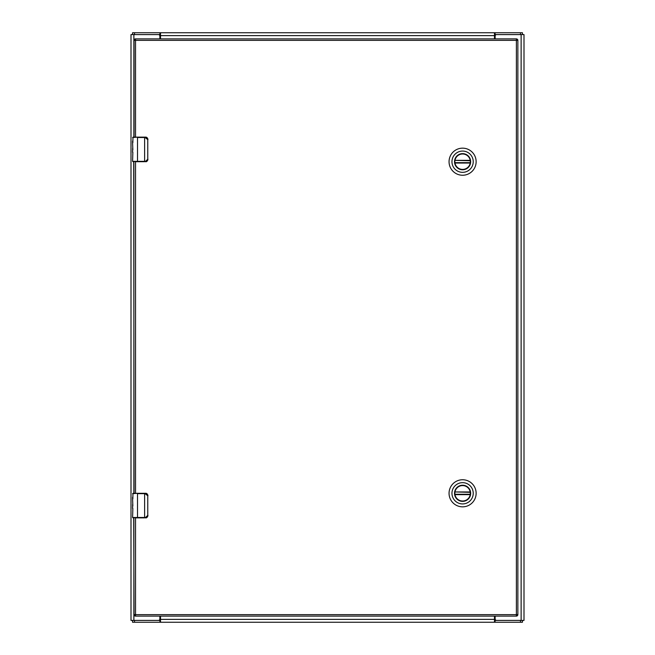 <?xml version="1.0" encoding="UTF-8"?>
<svg xmlns="http://www.w3.org/2000/svg" width="655" height="655" viewBox="0 0 655 655"><rect width="100%" height="100%" fill="white"/><g stroke="black" fill="none" stroke-linecap="round" stroke-linejoin="round"><path stroke-width="0.98" d="M495.139 38.891L495.139 36.066A1.474 1.474 0 0 1 496.613 34.592L521.126 34.592L521.126 620.408L524 620.408L524 34.592L521.126 34.592M133.874 137.141L133.874 34.592L131 34.592L131 620.408L158.387 620.408A1.474 1.474 0 0 0 159.861 618.934L159.861 616.109M133.874 34.592L158.387 34.592A1.474 1.474 0 0 1 159.861 36.066L159.861 38.891M495.139 616.109L495.139 618.934A1.474 1.474 0 0 0 496.613 620.408L521.126 620.408M494.476 38.891L494.476 33.503L495.09 32.75L522.453 32.75L522.453 34.592M132.547 34.592L132.547 32.75L495.09 32.75L495.09 34.592L520.488 34.592L520.488 32.75M494.476 33.503L494.476 32.75M160.524 32.75L160.524 38.891M134.512 32.75L134.512 34.592L159.91 34.592L159.91 32.75L160.524 33.503M495.09 34.592L494.476 34.862M159.91 34.592L160.524 34.862M160.524 616.109L160.524 621.497L159.91 622.25L132.547 622.25L132.547 620.408M522.453 620.408L522.453 622.25L159.91 622.25L159.91 620.408L134.512 620.408L134.512 622.25M160.524 621.497L160.524 622.25M494.476 622.25L494.476 616.109M520.488 622.25L520.488 620.408L495.09 620.408L495.09 622.25L494.476 621.497M159.91 620.408L160.524 620.138M495.09 620.408L494.476 620.138M470.38 161.703A7.786 7.786 0 0 1 462.594 169.489A7.786 7.786 0 0 1 454.807 161.703A7.786 7.786 0 0 1 462.594 153.917A7.786 7.786 0 0 1 470.38 161.703M470.667 161.703A8.073 8.073 0 0 1 462.594 169.776A8.073 8.073 0 0 1 454.521 161.703A8.073 8.073 0 0 1 462.594 153.63A8.073 8.073 0 0 1 470.667 161.703M451.958 161.703A10.636 10.636 0 0 1 462.594 151.068A10.636 10.636 0 0 1 473.229 161.703A10.636 10.636 0 0 1 462.594 172.339A10.636 10.636 0 0 1 451.958 161.703M476.136 161.703A13.542 13.542 0 0 0 462.594 148.161A13.542 13.542 0 0 0 449.052 161.703A13.542 13.542 0 0 0 462.594 175.245A13.542 13.542 0 0 0 476.136 161.703M454.922 160.737A7.737 7.737 0 0 0 454.922 162.669L454.979 163.054A7.737 7.737 0 0 0 470.208 163.054L470.265 162.669A7.737 7.737 0 0 0 470.265 160.737L470.208 160.352A7.737 7.737 0 0 0 454.979 160.352L470.265 160.737M454.922 162.669L470.265 162.669M470.38 493.297A7.786 7.786 0 0 1 462.594 501.083A7.786 7.786 0 0 1 454.807 493.297A7.786 7.786 0 0 1 462.594 485.511A7.786 7.786 0 0 1 470.38 493.297M470.667 493.297A8.073 8.073 0 0 1 462.594 501.37A8.073 8.073 0 0 1 454.521 493.297A8.073 8.073 0 0 1 462.594 485.224A8.073 8.073 0 0 1 470.667 493.297M451.958 493.297A10.636 10.636 0 0 1 462.594 482.661A10.636 10.636 0 0 1 473.229 493.297A10.636 10.636 0 0 1 462.594 503.932A10.636 10.636 0 0 1 451.958 493.297M476.136 493.297A13.542 13.542 0 0 0 462.594 479.755A13.542 13.542 0 0 0 449.052 493.297A13.542 13.542 0 0 0 462.594 506.839A13.542 13.542 0 0 0 476.136 493.297M454.922 492.331A7.737 7.737 0 0 0 454.922 494.263L454.979 494.648A7.737 7.737 0 0 0 470.208 494.648L470.265 494.263A7.737 7.737 0 0 0 470.265 492.331L470.208 491.946A7.737 7.737 0 0 0 454.979 491.946L470.265 492.331M454.922 494.263L470.265 494.263M135.536 493.297L135.536 161.703L144.616 161.703L144.616 137.509L137.509 137.509L137.509 161.335L145.549 161.335L147.768 159.247L147.768 139.597L144.616 137.141L132.965 137.141L132.842 142.741M132.842 152.255L132.597 161.335L133.03 161.703M132.842 149.807L132.597 143.249M132.597 152.255L132.597 151.436M133.702 161.703L134.062 493.297M145.549 161.335L145.492 161.703A2.456 2.456 0 0 0 145.975 161.654A2.456 2.456 0 0 1 145.492 161.703C146.671 161.941 147.49 161.122 147.948 159.247L147.784 160.131L144.616 161.703M132.597 161.335L137.509 161.335L132.965 161.703M132.662 148.136L132.597 152.132M132.597 142.986L132.597 141.046M144.616 137.141L145.492 137.141C146.761 137.01 147.58 137.828 147.948 139.597L147.784 138.713L145.492 137.141A2.456 2.456 0 0 1 145.975 137.19A2.456 2.456 0 0 0 145.492 137.141L145.549 137.509M147.768 159.247L147.768 139.597M146.229 161.589A2.456 2.456 0 0 0 147.146 161.064A2.456 2.456 0 0 1 146.229 161.589M133.702 517.859L134.062 614.636L135.536 614.636L135.536 517.859L144.616 517.859L144.616 493.665L137.509 493.665L137.509 517.491L145.549 517.491L147.768 515.403L147.768 495.753L144.616 493.297L132.965 493.297L132.842 498.897M132.842 508.411L132.597 517.491L133.03 517.859M132.842 505.963L132.597 499.405M132.597 508.411L132.597 507.592M145.549 517.491L145.492 517.859A2.456 2.456 0 0 0 145.975 517.81A2.456 2.456 0 0 1 145.492 517.859C146.671 518.097 147.49 517.278 147.948 515.403L147.784 516.287L144.616 517.859M132.597 517.491L137.509 517.491L132.965 517.859M132.662 504.293L132.597 508.288M132.597 499.143L132.597 497.202M144.616 493.297L145.492 493.297C146.761 493.166 147.58 493.985 147.948 495.753L147.784 494.869L145.492 493.297A2.456 2.456 0 0 1 145.975 493.346A2.456 2.456 0 0 0 145.492 493.297L145.549 493.665M147.768 515.403L147.768 495.753M146.229 517.745A2.456 2.456 0 0 0 147.146 517.221A2.456 2.456 0 0 1 146.229 517.745M134.062 137.141L134.062 40.364L135.536 40.364L135.536 137.141M135.536 38.891L516.386 38.891A1.474 1.474 0 0 1 517.859 40.364L517.859 614.636A1.474 1.474 0 0 1 516.386 616.109L135.536 616.109L135.536 614.636L516.386 614.636L516.386 40.364L135.536 40.364L135.536 38.891A1.474 1.474 0 0 0 134.062 40.364A1.474 1.474 0 0 1 135.536 38.891M134.062 614.636A1.474 1.474 0 0 0 135.536 616.109A1.474 1.474 0 0 1 134.062 614.636M133.874 620.408L133.874 517.859M133.874 493.297L133.874 161.703M160.524 35.624L494.476 35.624M494.476 619.376L160.524 619.376M454.979 160.352L470.208 160.352M470.208 163.054L454.979 163.054M454.979 491.946L470.208 491.946M470.208 494.648L454.979 494.648M137.509 137.141L132.597 137.509M137.509 493.297L132.597 493.665M516.386 616.109A1.474 1.474 0 0 0 517.859 614.636L516.386 614.636L516.386 616.109M517.859 40.364A1.474 1.474 0 0 0 516.386 38.891L516.386 40.364L517.859 40.364"/></g></svg>
